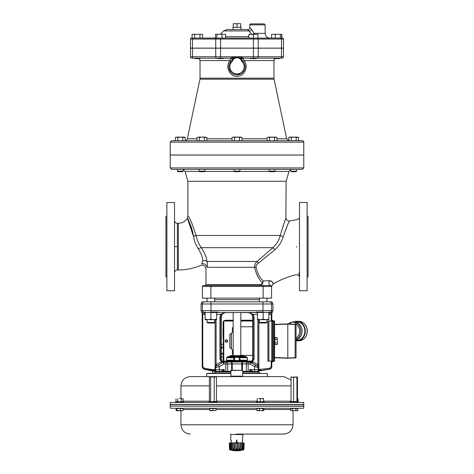 <?xml version="1.0" encoding="UTF-8"?>
<svg xmlns="http://www.w3.org/2000/svg" width="474" height="474" viewBox="0 0 474 474"><rect width="100%" height="100%" fill="white"/><g stroke="black" fill="none" stroke-linecap="round" stroke-linejoin="round"><path stroke-width="0.71" d="M242.7 371.355L246.332 371.379L246.332 363.961L241.764 363.931L241.764 370.188M225.82 371.835L225.82 362.053A1.908 1.831 90 0 1 227.65 363.961L231.656 363.961L231.431 362.053L224.006 362.053L232.082 362.047L232.224 363.931L231.656 363.961L231.656 370.188M242.226 442.9L242.961 434.077L237.284 434.077L283.742 434.077L242.961 434.077M231.253 442.9L231.253 440.251L230.779 440.251L230.779 434.528L242.7 434.528M236.929 441.904L238.043 443.131L236.929 441.904L236.929 440.085L236.55 440.085L236.55 441.904L235.436 443.131L236.55 441.904M236.739 442.124L236.141 442.781L237.338 442.781L236.739 442.124M236.739 442.568L237.338 442.781M231.099 442.9L231.188 448.86L232.011 448.86L231.958 442.9L231.039 442.9L231.14 448.86L232.011 448.86M243.719 449.862L229.76 449.862A27.296 27.296 0 0 0 230.222 449.98L231.271 450.099A27.296 25.211 87.4 0 0 231.721 450.199L231.691 450.3A27.296 27.296 0 0 0 241.787 450.3L241.758 450.199A27.296 25.211 -87.4 0 0 242.202 450.099L243.257 449.98A27.296 27.296 0 0 0 243.719 449.862L244.134 442.9M239.275 450.099A27.296 10.446 88.9 0 1 239.097 450.199L234.381 450.199A27.296 10.446 -88.9 0 1 234.197 450.099L239.074 449.98M229.854 448.86L230.459 448.86L230.382 442.9L231.039 442.9M229.511 442.9L229.475 448.86L229.511 442.9L230.163 442.9L230.246 448.86L229.801 448.86L229.7 442.9M230.246 448.86L229.801 448.86L230.459 448.86L230.447 447.877M230.435 446.887L230.394 443.854M235.904 443.137L235.916 444.902M237.557 444.902L237.569 443.854M243.091 443.131L243.043 446.887M243.032 447.877L243.02 448.86L243.624 448.86L243.02 448.86L243.097 442.9L242.439 442.9L242.338 448.86L241.219 448.86L241.26 442.9L240.277 442.9L240.2 448.86C239.726 449.595 239.24 449.595 238.73 448.86L238.73 442.9L237.575 442.9L237.533 448.86C237.006 449.595 236.479 449.595 235.945 448.86L235.904 442.9L234.743 442.9L234.743 448.86L233.279 448.86L233.202 442.9L232.219 442.9L232.26 448.86M243.778 442.9L243.672 448.86L243.227 448.86L243.31 442.9L243.962 442.9M233.356 442.9L234.482 442.9L234.494 448.86L233.421 448.86L233.202 442.9M236.129 442.9L237.35 442.9L237.32 448.86L236.159 448.86L235.904 442.9M238.997 442.9L240.122 442.9L240.057 448.86L238.985 448.86L238.73 442.9M241.515 442.9L242.38 442.9L242.285 448.86L241.467 448.86L241.26 442.9M229.475 448.86L229.369 442.9L229.582 449.636L243.897 449.636M231.271 450.099L231.827 450.063M244.104 442.9L244.003 448.86M231.253 440.494L230.779 440.251M246.314 360.53L247.475 360.175L247.475 357.734L246.302 357.283L247.511 357.734L247.511 360.175L246.302 360.702L227.698 360.702L236.941 360.625L233.735 360.175L226.489 360.175L227.686 360.542M246.302 360.625L236.941 360.625L239.974 360.21L239.974 357.698L239.974 360.21M217.116 371.835A19.671 2.299 173.5 0 1 217.027 371.8L216.944 371.823A1.766 1.73 -90 0 1 216.944 371.823L230.779 371.835M242.7 371.835L256.884 371.835M221.66 371.314A0.812 0.598 61 0 1 222.223 371.835L221.293 371.835A0.812 0.622 90 0 0 220.777 371.474L224.238 369.566L222.253 371.835M216.944 371.823A19.47 0.741 -172.7 0 0 216.802 371.835L204.543 369.37C203.079 368.997 202.291 368.061 202.185 366.556L202.309 313.367L201.817 312.016L203.257 312.573L205.118 312.573M256.944 371.426L256.511 371.474A0.764 0.705 90 0 0 255.913 371.835L256.475 371.835A0.764 0.717 76.9 0 1 256.944 371.426L269.285 369.228A0.954 0.486 -98.2 0 0 269.611 368.286L271.235 366.455L271.235 361.099M257.459 371.835A0.764 0.764 -164.6 0 1 258.022 371.385L257.056 371.8A1.766 1.73 90 0 1 257.05 371.835L256.464 371.835M252.292 371.32A0.764 0.563 118.5 0 0 251.759 371.823A1.766 1.274 -90 0 0 251.759 371.823L249.745 369.566L253.163 371.474A0.764 0.587 90 0 0 252.666 371.835L251.783 371.835M242.7 373.494L267.289 373.494L267.289 376.605L283.742 376.605L190.258 376.605C184.611 377.156 181.506 380.255 180.955 385.901L180.955 398.521M267.289 376.605L242.961 376.605L242.7 376.149L230.779 376.149L230.512 376.605L193.931 376.605M236.111 434.077L237.284 434.077M298.49 402.438L170.261 402.438L170.225 404.441L303.775 404.441L303.739 402.438L298.49 402.438L298.49 401.905L290.266 401.905M170.225 406.242L170.261 408.244L303.739 408.244L303.775 406.242L170.367 406.099M230.779 370.425L242.7 370.425L231.016 370.188L230.779 376.149M229.866 356.093L230.346 355.619L243.654 355.619L244.134 356.093L229.866 356.093L229.866 356.572M227.686 357.366L227.698 356.572L246.302 356.572L246.302 357.283L227.698 357.283L226.489 357.734L226.489 360.175M230.779 373.494L206.711 373.494L230.779 373.305M209.04 401.905L216.956 401.905L216.956 402.438M208.85 402.438L209.123 401.715L216.956 401.905M290.526 401.715L298.49 401.905M256.304 402.438L256.304 401.905L264.415 401.905L264.415 402.438M256.304 401.905L264.415 401.905M303.775 406.099L170.225 406.099L170.225 404.583L303.775 404.583L303.775 406.099M297.441 410.608L290.562 410.46L296.807 410.727L297.713 410.454L297.713 408.487L290.55 408.487L290.55 410.454M242.7 440.251L242.226 440.494M175.51 401.905L183.616 401.905L175.783 401.715L175.51 402.438M263.822 408.487L256.896 408.487L256.896 410.454L263.348 410.727L263.822 410.454L263.822 408.487M262.874 408.487L262.874 410.454M257.37 410.727L263.822 410.454M259.414 408.487L259.414 410.454M297.435 410.727L297.891 410.454L297.713 408.487M182.561 410.727L183.017 410.454L183.017 408.487L176.109 408.487L176.109 410.454L176.565 410.727L182.662 410.727L176.109 410.454M180.47 408.487L180.47 410.454M177.015 408.487L177.015 410.454M292.322 408.487L292.322 410.454M295.906 408.487L295.906 410.454M216.014 410.454L216.014 408.487L209.792 408.487L209.792 410.454L216.014 410.454L209.804 410.727M216.002 408.244L215.996 410.454M212.885 408.487L212.885 410.454M258.792 398.521L261.891 398.521L258.792 398.521M263.473 398.794L261.891 398.521L263.461 398.521L263.461 401.715L262.519 401.715M257.258 398.521L257.252 401.715M258.17 401.715L257.246 401.484M260.333 398.794L260.333 401.484L259.414 401.715M261.263 401.715L260.333 401.484M263.449 398.794L263.449 401.484M297.109 398.521L297.465 398.521M298.016 398.794L298.016 401.484L297.476 401.715M297.488 401.715L298.016 401.484L297.488 401.715M291.066 376.913L291.066 401.715L297.465 401.437L297.465 377.191L290.799 377.191L297.269 376.937M293.59 401.437L293.59 377.191M296.925 401.437L296.925 377.191M210.48 376.913L216.233 377.043M209.573 377.043L215.788 376.913M209.366 377.191L209.366 401.437L210.018 401.715L216.44 401.437L216.44 377.191M214.207 401.437L214.207 377.191M216.44 401.437L215.788 401.715M210.669 401.437L210.669 377.191M209.366 401.437L210.018 401.715M233.735 360.175L233.735 357.734L234.357 357.408L239.346 357.366L239.974 357.698M247.475 357.734L240.128 357.734M247.475 360.175L240.128 360.175M233.889 357.698L233.889 360.21M233.735 357.734L226.489 357.734M183.13 398.788L179.545 398.521L183.142 398.794L183.142 401.484L182.614 401.715M181.874 401.715L180.262 401.715M178.822 401.715L177.223 401.715M176.512 401.715L175.984 401.484L176.512 401.715M181.335 398.794L181.335 401.484M177.756 398.794L177.756 401.484M175.984 398.794L175.984 401.484M277.219 344.651L277.491 343.757L277.219 344.651L274.582 344.373M274.967 344.373L274.967 343.247L274.582 343.247M274.967 343.247L274.967 341.535L274.582 341.535M274.967 341.535L274.967 337.488L277.219 337.488L277.491 343.757L277.219 337.488M274.967 339.277L277.219 339.277M274.967 342.862L277.219 342.862M271.815 321.034L271.815 313.367L272.941 310.666L272.941 303.988L271.969 301.837L202.031 301.837L201.059 303.988L201.059 310.666L271.561 310.666L270.293 312.461L204.187 312.573M271.697 361.099L271.815 366.556L271.815 361.099M274.967 338.235L274.582 338.235L274.582 337.524L274.967 337.524M274.582 343.911L274.967 343.911M274.582 342.441L274.967 342.441M274.582 340.605L274.967 340.605M274.582 338.892L274.967 338.892M274.582 337.766L274.967 337.766M274.967 339.698L274.582 339.698M274.582 344.616L274.967 344.616M267.905 361.099L274.582 361.105L274.588 321.04L267.911 321.034L267.905 361.099L267.911 321.034M284.761 324.009L274.588 324.358L287.801 323.902L296.049 324.417L296.049 357.722L287.801 358.243L274.582 357.781L284.761 358.137M295.462 324.169L286.154 323.955M286.148 358.184L295.456 357.977M287.801 323.902L287.801 358.243M295.13 324.157L296.049 324.417M296.049 357.722L295.124 357.989M296.049 340.089A9.302 8.052 -90 0 0 302.11 331.148A9.302 8.052 -90 0 0 294.058 321.781A9.302 8.052 -90 0 0 292.097 322.059L291.255 322.302A9.047 7.839 90 0 1 296.072 322.676L295.48 323.712L295.782 322.847M296.049 340.379L296.795 340.379A9.302 8.052 -90 0 0 304.853 331.148A9.302 8.052 -90 0 0 296.801 321.781L294.058 321.781M290.266 322.658L291.255 322.302A9.047 7.839 90 0 0 290.372 322.622L290.058 323.979M289.863 323.973L290.236 322.664M295.806 322.735A8.905 7.714 -90 0 0 290.455 322.711L290.461 323.997M289.347 323.955A8.07 6.986 -90 0 1 289.863 323.665L290.058 323.665M226.412 342.151A1.09 1.09 0 0 1 225.363 340.782A1.09 1.09 0 0 1 226.957 340.125A1.09 1.09 0 0 1 226.412 342.151M227.087 341.742A0.96 0.96 0 0 1 225.488 341.316A0.96 0.96 0 0 1 226.661 340.136A0.96 0.96 0 0 1 227.087 341.742M226.412 361.099L226.412 361.425L227.425 361.431L225.073 361.099M272.586 321.04L271.815 320.762M271.815 361.372L272.58 361.099M226.412 321.034L226.412 320.702L233.184 320.702L225.079 321.034M223.07 356.881L223.07 359.049A2.862 2.862 135 0 0 223.307 360.193M223.935 361.099A2.862 2.862 135 0 0 225.932 361.905L227.04 361.911M233.184 320.223L225.938 320.223A2.862 2.862 45 0 0 223.941 321.034M223.313 321.941A2.862 2.862 45 0 0 223.076 323.084L223.07 338.205A0.717 0.717 0 0 0 223.313 338.738M273.723 321.04A2.862 2.862 135 0 0 271.815 320.228M271.815 361.911A2.862 2.862 45 0 0 273.717 361.105M223.313 343.395A0.717 0.717 0 0 0 223.07 343.928L223.07 344.325M240.816 320.223L252.737 320.223M250.373 361.911L246.966 361.911M221.263 356.851L223.307 356.851M223.307 354.274L221.263 354.274M221.263 353.177L223.307 353.177M223.313 348.029L221.263 348.029M221.263 346.932L223.313 346.932M223.313 344.361L221.263 344.361M252.737 321.034L240.816 321.034M233.184 321.034L223.313 321.034L223.307 361.099L223.313 321.034M251.735 361.099L246.486 361.099M227.514 361.099L223.307 361.099M252.737 355.376L240.816 355.376M233.184 355.026A1.908 1.908 0 0 1 232.373 353.468L232.373 350.416A1.908 1.908 0 0 0 231.063 348.603A1.908 1.908 0 0 1 229.748 346.79L229.754 335.343A1.908 1.908 0 0 1 231.063 333.53A1.908 1.908 0 0 0 232.373 331.717L232.373 328.666A1.908 1.908 0 0 1 233.184 327.107M240.816 326.758L252.737 326.758M226.412 342.305A1.238 1.238 0 0 1 225.34 340.445A1.238 1.238 0 0 1 227.484 340.445A1.238 1.238 0 0 1 226.412 342.305M267.911 332.866L267.911 328.766M272.674 361.099L272.68 321.04M232.082 362.047L252.855 361.715L258.016 364.755L258.869 366.432L258.875 368.896L258.413 367.676L254.597 366.574L255.551 364.927L257.4 365.993L249.958 362.053C251.884 361.763 252.938 360.649 253.122 358.717L253.122 317.343L252.482 314.955C251.344 313.308 250.017 312.514 248.494 312.573L253.306 314.481L252.482 314.955M266.951 319.677L266.951 322.433L259.319 322.433L259.319 319.677M259.319 322.433L259.906 323.019L266.37 323.019L266.951 322.433M214.681 319.677L214.681 322.433L207.049 322.433L207.049 319.677M207.049 322.433L207.63 323.019L214.094 323.019L214.681 322.433M266.05 319.677L257.412 319.677L257.447 319.168L260.327 319.677L263.206 319.168L266.05 319.677L268.894 319.168L268.859 319.677L266.05 319.677M268.859 312.093L268.859 319.677M257.382 319.168L257.554 312.573M263.639 312.467L262.797 312.479M268.894 312.603L268.385 312.443M257.447 319.168L257.447 312.603M263.206 319.168L263.206 312.603M213.756 319.677L205.141 319.677L205.159 319.168L208.033 319.677L210.906 319.168L213.756 319.677L216.606 319.168L216.588 319.677L213.756 319.677M216.588 312.093L216.588 319.677M205.118 319.168L205.141 312.093L205.159 312.603L205.675 312.449M211.345 312.467L210.432 312.461M205.159 319.168L205.159 312.603M210.906 319.168L210.906 312.603M201.059 310.666L202.185 313.367L202.185 366.556M221.257 342.738L221.263 340.83L221.257 342.738M268.894 312.573L270.737 312.573L268.894 312.573L270.293 312.461L271.282 311.661M240.816 355.619L240.816 312.573L257.382 312.573M263.135 312.093L255.984 312.093M216.606 312.573L233.184 312.573L233.184 355.619M203.707 312.473L202.404 310.666L203.707 312.473M218.016 312.093L210.859 312.093M258.845 301.837L263.135 301.837M210.859 301.837L215.155 301.837M245.467 371.835L245.419 371.379M221.506 314.955L220.677 314.481L225.488 312.573C223.965 312.514 222.638 313.308 221.506 314.955L220.86 317.343L220.86 358.717C221.05 360.649 222.105 361.763 224.03 362.053L222.964 362.308A1.908 1.908 68.2 0 1 223.947 362.053L224.599 362.053L224.006 362.053L224.006 363.961L227.65 363.961L227.65 371.379L228.563 371.379L228.515 371.835M228.563 371.379L230.779 371.355M215.569 368.02L215.107 368.896L215.119 366.432L215.966 364.755L216.582 365.993L222.958 362.308L223.906 363.961L219.379 366.574L215.569 367.676L215.569 369.566A1.908 1.908 -90 0 0 217.477 371.474L220.777 371.474L217.477 371.474A0.812 0.747 90 0 1 218.099 371.835M252.209 361.638A1.428 0.705 -60 0 1 251.024 362.308A1.908 1.908 -44.1 0 0 250.035 362.053L250.071 363.961L248.157 363.961L248.157 371.379L249.745 371.379L249.745 369.566L254.597 369.566L254.597 366.574L250.071 363.961L251.024 362.308L255.551 364.927M249.97 363.961L249.976 362.053L244.323 362.053L247.469 362.053L246.539 361.301L227.461 361.301L226.531 362.053M259.319 299.692L214.681 299.692M201.622 312.016L202.759 314.203L202.759 366.455L202.297 366.455C202.416 367.954 203.222 368.879 204.709 369.228L204.543 369.37M205.118 314.481L202.297 314.203M249.976 362.053L249.401 362.053C251.421 361.852 252.535 360.744 252.737 358.717L252.737 317.343C252.452 314.452 250.859 312.858 247.967 312.573M258.875 368.896L258.768 370.135L260.741 369.566A0.954 0.486 -98.2 0 1 260.416 370.508L269.285 369.228C270.773 368.879 271.578 367.954 271.697 366.455L271.235 366.455M271.815 313.367L271.697 314.203L271.235 314.203L271.294 313.616L272.177 312.016L271.691 313.367A0.954 0.32 178.9 0 1 271.294 313.616M223.076 371.835A1.766 1.203 -90 0 1 223.035 371.379A0.812 0.438 43.8 0 0 222.484 370.834A0.812 0.438 43.9 0 1 223.029 371.379L224.238 371.379L224.238 371.835M249.745 371.835L249.745 371.379L250.942 371.379A1.766 1.203 90 0 1 250.906 371.835M256.979 371.782L257.352 371.284M253.163 371.474L254.597 371.474L253.163 371.474M217.027 371.8L216.642 371.278M210.983 301.837L210.983 303.988L202.404 303.988L203.37 301.837L202.404 303.988L202.404 310.666L202.404 303.988L201.059 303.988M272.378 312.016L269.783 312.573M271.258 302.708L270.595 301.837L271.561 303.988L271.561 310.666L272.941 310.666M219.403 371.474L220.777 371.474M256.511 371.474L254.597 371.474L254.597 369.566L258.413 369.566A1.908 1.908 90 0 1 256.505 371.474A1.908 1.908 90 0 0 258.413 369.566L258.413 368.02M260.416 370.508L257.471 371.219M257.909 370.864L258.413 367.676L257.4 365.993L258.016 364.755M215.966 364.755L221.133 361.715L219.912 358.717L221.257 358.717C221.465 360.744 222.579 361.852 224.599 362.053L224.599 362.053C222.573 361.852 221.459 360.744 221.257 358.717L221.257 317.343L219.912 317.343L220.677 314.481L216.606 314.481M202.759 366.455L204.383 368.286L215.214 370.135L215.107 368.896M221.257 358.717L221.257 317.343C221.548 314.452 223.136 312.858 226.027 312.573C223.141 312.858 221.548 314.452 221.263 317.343M204.241 314.481A1.908 0.984 90 0 0 203.257 312.573M270.737 312.573A1.908 0.984 -90 0 0 269.753 314.481L268.894 314.481M271.815 366.556C271.709 368.061 270.921 368.997 269.457 369.37M221.844 362.954L221.133 361.715L224.006 362.053M222.964 362.308L223.201 362.189A1.908 1.908 0 0 0 222.958 362.308L216.577 365.993L215.706 366.965A1.908 1.908 -90 0 0 215.569 367.676L215.569 369.566A1.908 1.908 -90 0 0 217.477 371.474C216.316 371.361 215.682 370.727 215.569 369.566L224.238 369.566L224.238 371.379L227.65 371.379A1.766 1.689 90 0 1 227.591 371.835M218.431 364.927L219.379 366.574L219.385 371.474M216.079 370.864L215.516 370.792A0.954 0.456 98.4 0 1 215.214 370.135L215.711 370.295M258.271 370.295L258.768 370.135A0.954 0.456 -98.4 0 1 258.466 370.792M251.463 370.834A0.764 0.415 136.2 0 0 250.942 371.343L250.977 371.379A0.764 0.421 135.3 0 1 251.498 370.864M202.706 313.616A0.954 0.32 -178.9 0 1 202.309 313.367L202.185 313.367M204.383 368.286A0.954 0.486 98.2 0 0 204.709 369.228L213.573 370.508A0.954 0.486 98.2 0 1 213.247 369.566L215.569 369.566M215.119 319.677L215.119 366.432A1.428 0.314 -158.1 0 1 215.706 366.965L215.569 367.676M216.097 319.677L216.097 364.619L216.814 365.857M221.773 361.638A1.428 0.705 -120 0 0 222.94 362.32M257.382 314.481L253.306 314.481L254.076 317.343L254.076 358.717L252.138 362.954M257.886 319.677L257.886 364.619L257.169 365.857M258.869 319.677L258.869 366.432A1.428 0.314 -21.9 0 0 258.277 366.965A1.908 1.908 -90 0 1 258.413 367.676L258.413 367.676M241.906 362.047L241.764 363.931L232.224 363.931L232.224 370.188M242.558 362.053L242.333 370.188M248.157 362.053A1.908 1.831 90 0 0 246.332 363.961L248.157 363.961L248.157 362.053M291.35 171.701L290.84 171.191L296.564 171.191L296.564 169.366L290.84 169.366L290.84 171.191L291.35 171.701L296.054 171.701L296.564 171.191M289.407 137.122L288.743 137.507L289.987 137.122L288.743 137.507L288.743 140.701M297.417 137.122L298.661 137.507L293.702 137.122L297.417 137.122M293.702 137.122L291.226 137.507L289.987 137.122L293.702 137.122M298.661 140.701L298.661 137.507M296.179 140.701L296.179 137.507M291.226 140.701L291.226 137.507M274.908 171.191L269.185 171.191L269.694 171.701L274.393 171.701L274.908 171.191L274.908 169.366L269.185 169.366L269.185 171.191M267.087 137.507L268.325 137.122L267.087 137.507L267.087 140.701M275.761 137.122L277 137.507L272.046 137.122L275.761 137.122M272.046 137.122L269.564 137.507L268.325 137.122L272.046 137.122M277 140.701L277 137.507M274.523 140.701L274.523 137.507M269.564 140.701L269.564 137.507M183.16 171.191L182.65 171.701L177.946 171.701L177.436 171.191L183.16 171.191L183.16 169.366M177.946 171.701L177.436 171.191L177.436 169.366L177.436 171.191M176.008 137.122L175.339 137.507L176.583 137.122L175.339 137.507L175.339 140.701M184.013 137.122L185.257 137.507L180.298 137.122L184.013 137.122M180.298 137.122L177.821 137.507L176.583 137.122L180.298 137.122M197 138.805L187.319 138.805A2.382 2.382 0 0 1 185.257 140.683L185.257 137.507L184.593 137.122M182.774 140.701L182.774 137.507M177.821 140.701L177.821 137.507M204.815 171.191L199.092 171.191L199.607 171.701L204.306 171.701L204.815 171.191L204.815 169.366M197 137.507L198.239 137.122L197 137.507L197 140.701M205.675 137.122L206.913 137.507L201.954 137.122L205.675 137.122M201.954 137.122L199.477 137.507L198.239 137.122L201.954 137.122M206.913 140.701L206.913 137.507M204.436 140.701L204.436 137.507M199.477 140.701L199.477 137.507M239.862 171.191L234.138 171.191L234.648 171.701L239.352 171.701L239.862 171.191L239.862 169.366M232.041 137.507L233.285 137.122L232.041 137.507L232.041 140.701M240.715 137.122L241.959 137.507L237 137.122L240.715 137.122M237 137.122L234.523 137.507L233.285 137.122L237 137.122M241.959 140.701L241.959 137.507M239.477 140.701L239.477 137.507M234.523 140.701L234.523 137.507M303.775 142.129L303.775 155.01L170.225 155.01L170.225 142.129L303.775 142.129A1.428 1.428 0 0 0 302.341 140.701L171.659 140.701L170.225 142.129M194.482 58.616L194.482 58.184L223.432 58.184L223.432 58.616L217.708 58.616L217.708 58.184L200.206 58.184L200.206 58.616L194.482 58.616L194.482 58.184L197.344 58.184M256.292 58.184L256.292 58.616L250.568 58.616L250.568 58.184L282.071 58.184A1.428 1.428 0 0 0 283.505 56.756A1.428 1.428 0 0 1 282.071 58.184M279.518 58.184L279.518 58.616L273.794 58.616L273.794 58.184M240.721 27.279L240.721 23.7L237 23.7L237 27.279M233.279 27.279L233.279 23.7L237 23.7M240.845 29.518L241.053 27.279L232.947 27.279L233.155 29.518M215.522 37.997L202.576 38.104L202.576 34.288L199.957 34.288L199.957 38.104L194.725 38.104L194.725 34.288L199.957 34.288M192.106 38.104L192.106 34.288L194.725 34.288M215.522 38.104L215.522 34.288L225.624 34.288L225.624 38.104L221.927 38.104L221.927 34.288M221.927 38.104L191.449 38.104A0.954 0.954 0 0 0 190.495 39.058A0.954 0.954 0 0 1 191.449 38.104A0.954 0.954 0 0 0 190.495 39.058L192.503 39.058A0.954 0.675 -90 0 1 193.173 38.104M216.873 38.104L216.873 34.288M190.495 48.123L190.495 39.058L190.495 48.123L192.503 48.123L192.503 39.058L253.43 39.058L253.43 38.104L248.897 38.104L248.897 34.288L257.957 34.288L257.957 38.104L253.43 38.104L253.43 34.288M280.359 34.288L280.359 38.104L271.608 38.104L271.608 34.288L281.894 34.288L281.894 38.104M275.305 38.104L275.305 34.288M281.71 38.104L281.71 34.288M271.608 38.104L271.608 34.288M253.43 38.104L220.57 38.104L220.57 48.123L283.505 48.123L283.505 39.058A0.954 0.954 0 0 0 282.551 38.104L257.595 38.104A0.954 0.675 -90 0 1 258.265 39.058L281.497 39.058A0.954 0.675 -90 0 0 280.827 38.104M225.624 38.104L248.897 38.104M257.957 38.104L269.907 38.104L257.957 38.104M254.538 34.288L251.73 29.566A1.908 1.067 -35.6 0 1 249.063 30.917L223.681 30.917L227.052 29.518L246.948 29.518A4.77 4.77 0 0 1 247.677 29.578C249.128 29.518 249.863 28.884 249.875 27.688L251.73 29.566L249.875 27.688L249.875 24.844A0.954 0.954 0 0 1 250.829 23.89L253.14 23.89M249.875 24.844L265.138 24.844L264.184 23.89L250.829 23.89M265.138 24.844L265.138 33.334L254.159 33.334A1.908 0.593 -42 0 1 253.057 34.288M247.677 29.572L252.132 34.685M192.503 48.123L220.57 48.123M232.301 61.371C233.688 56.625 240.306 56.619 241.699 61.371L242.327 60.654C240.833 56.649 233.167 56.649 231.673 60.654L232.301 61.371A7.151 7.151 0 0 0 231.827 71.71A7.151 7.151 0 0 0 242.173 71.71A7.151 7.151 0 0 0 241.699 61.371M239.773 58.184L243.31 58.184A1.428 1.428 0 0 0 242.362 60.69L243.162 61.502L243.98 60.571L243.31 58.184C242.107 56.738 231.899 56.738 230.69 58.184A1.428 1.428 0 0 1 231.638 60.69L231.673 60.654A8.105 8.105 0 0 0 231.134 72.368A8.105 8.105 0 0 0 242.866 72.368A8.105 8.105 0 0 0 242.327 60.654L242.475 60.791M229.173 64.654L230.838 61.502L230.02 60.571C224.783 66.342 229.564 76.871 237.172 76.308C244.649 76.557 249.105 66.2 243.98 60.571L273.966 60.571L273.966 78.192L200.034 78.192L199.933 79.182L274.067 79.182L286.681 138.805L277 138.805M244.572 63.866L245.099 66.378M244.554 69.719L243.393 71.752M240.685 73.991L236.455 74.862M234.766 74.566L232.728 73.66M230.974 72.196L229.072 68.481M229.025 68.22L228.924 66.07M190.495 48.17L190.495 56.756L190.495 48.17L283.505 48.17L283.505 56.756L220.57 56.756L220.57 58.184L230.69 58.184L230.02 60.571L200.034 60.571L199.015 58.616M250.568 58.184L243.31 58.184L253.43 58.184L253.43 48.17M230.69 58.184L234.227 58.184M274.067 79.182A4.77 4.77 0 0 1 273.966 78.192M190.495 56.756A1.428 1.428 0 0 0 191.929 58.184L193.511 58.184A1.428 1.013 90 0 1 192.503 56.756L190.495 56.756A1.428 1.428 0 0 0 191.929 58.184A1.428 1.428 0 0 1 190.495 56.756M283.505 48.17L283.505 56.756M174.521 234.837L174.521 237.273M174.521 255.996L174.521 258.431M296.629 246.599L296.617 247.12M299.479 276.461L299.479 276.461C298.821 274.221 298.768 272.911 299.319 272.526L299.479 272.68M299.479 220.736L299.479 218.17M299.349 220.214L299.432 220.641M277.486 247.15L274.926 249.709M283.168 236.751C286.349 227.686 288.47 222.442 289.531 221.026C288.956 221.358 286.835 226.596 283.168 236.751L280.294 235.471C283.381 224.978 285.324 219.213 286.124 218.17C285.324 219.213 283.381 224.978 280.294 235.471C279.127 240.063 276.662 244.134 272.906 247.683L257.109 261.464C255.445 262.863 254.615 264.8 254.609 267.283C256.15 274.144 258.733 279.352 262.359 282.907L262.697 283.037L263.343 281.011C259.752 277.888 257.323 273.214 256.049 266.998C256.102 265.41 256.878 264.137 258.371 263.183L274.79 249.828C279.038 245.953 281.829 241.592 283.168 236.751M270.767 285.514L270.624 285.502A2.862 1.647 -90 0 1 269.113 283.766A2.862 1.647 -90 0 1 269.433 280.667C272.574 281.757 273.765 282.854 273.006 283.944C272.58 285.016 274.529 281.36 269.433 280.667L263.343 281.011L262.359 282.907C261.731 284.181 260.813 284.732 259.604 284.548A0.954 0.693 -90 0 0 260.297 285.502C261.393 285.775 262.193 284.951 262.697 283.037M307.111 215.629L308.064 216.582L308.064 276.68L307.111 277.634M307.111 290.752L307.111 202.511L299.479 202.511L299.479 290.752L307.111 290.752M166.889 277.634L165.936 276.68L165.936 216.582L166.889 215.629M166.889 202.511L166.889 290.752L174.521 290.752L174.521 202.511L166.889 202.511M195.661 235.673L194.536 236.099M193.445 236.378L194.85 242.333L198.304 248.939C201.337 253.679 202.825 257.66 202.759 260.896A3.816 3.33 174.8 0 1 206.948 261.464C206.717 257.856 204.833 253.264 201.296 247.683C198.778 244.015 197.03 239.945 196.052 235.471L193.445 236.378C190.714 225.434 188.676 219.426 187.325 218.354C186.466 217.779 191.905 224.7 193.445 236.378L187.805 219.421M280.294 235.471L196.046 235.471C191.952 222.685 189.227 216.292 187.876 216.298L187.876 181.287L286.124 181.287L288.962 171.434L290.84 169.502L290.84 171.191M201.687 263.923C200.366 265.884 200.366 265.884 201.687 263.923L202.759 260.896L201.687 263.923A3.816 3.448 -148 0 1 206.919 267.283C207.594 265.63 207.6 263.692 206.948 261.464L257.109 261.464L258.371 263.183M206.919 267.283C205.698 269.451 205.698 269.451 206.919 267.283L254.609 267.283A2.862 0.308 -9.1 0 1 256.049 266.998M259.604 284.548L206 284.548L206 268.918C205.473 265.867 203.702 264.693 200.692 265.404L200.757 265.304M274.79 249.828L272.906 247.683L201.296 247.683A3.816 1.357 145 0 0 198.304 248.939L198.286 248.915M282.972 226.317L284.637 221.802M285.852 218.816L286.124 181.287M270.624 285.502A0.954 0.954 0 0 1 271.578 286.456L271.578 298.146L202.422 298.146L202.422 286.456L271.578 286.456A0.954 0.954 0 0 0 270.624 285.502L203.376 285.502A0.954 0.954 0 0 0 202.422 286.456M271.406 285.911L271.555 286.231M206 284.548L205.046 285.502L210.865 285.502L210.865 298.146M170.225 167.932L170.225 155.057L303.775 155.057L303.775 167.932L302.341 169.366L171.659 169.366L170.225 167.932L303.775 167.932M199.341 171.434L185.038 171.434L187.876 181.287M238.463 450.3L234.944 449.986M234.488 449.98L238.949 449.98M190.258 434.077C184.611 433.526 181.506 430.428 180.955 424.775L293.045 424.775C292.494 430.428 289.389 433.526 283.742 434.077M183.017 409.512L209.792 409.512M216.014 409.512L256.896 409.512M263.822 409.512L290.55 409.512M242.7 372.007L258.36 372.007L260.09 373.192L242.7 373.192M230.779 373.192L213.91 373.192L215.64 372.007L230.779 372.007M260.09 373.192L242.7 373.305M290.799 401.164L263.473 401.164M257.246 401.164L216.44 401.164M209.366 401.164L183.142 401.164M290.799 385.901L216.44 385.901M209.366 385.901L180.955 385.901M239.346 357.366L239.346 360.542M239.518 357.408L239.518 360.501M234.357 357.408L234.357 360.501M234.535 357.366L234.535 360.542M271.697 314.203L271.697 321.034M274.582 342.832L274.967 342.832M274.967 342.684L274.582 342.684M274.582 340.806L274.967 340.806M274.967 340.693L274.582 340.693M274.582 341.446L274.967 341.446M274.967 341.333L274.582 341.333M274.582 339.455L274.967 339.455M274.967 339.307L274.582 339.307M274.582 357.538L287.801 358.006L295.124 357.746L295.13 324.394L287.801 324.139L274.588 324.601M307.176 331.154A9.776 8.467 -90 0 0 298.709 321.301L303.324 322.835C305.914 324.844 307.241 327.617 307.3 331.154C307.205 334.561 305.92 337.257 303.455 339.236L298.703 340.859A9.776 8.467 -90 0 0 307.176 331.154M298.703 340.859L296.049 340.812A9.776 8.467 -90 0 0 296.843 340.859A9.776 8.467 -90 0 0 305.315 331.154A9.776 8.467 -90 0 0 296.848 321.301A9.776 8.467 -90 0 0 294.236 321.781L298.709 321.301M296.049 340.723A9.681 8.384 -90 0 0 305.185 331.154A9.681 8.384 -90 0 0 294.467 321.781M290.177 322.693A9.012 7.809 -90 0 0 288.293 323.92L290.207 322.676M296.049 339.396A9.012 7.809 -90 0 0 300.842 331.012A9.012 7.809 -90 0 0 295.942 322.717L295.782 322.818M296.049 338.116A8.07 6.986 -90 0 0 299.604 330.716A8.07 6.986 -90 0 0 295.48 323.712L295.48 324.169M295.409 323.712L295.954 322.681M231.324 333.423L231.318 348.71M252.737 320.702L240.816 320.702L252.737 320.702M246.575 361.431L251.344 361.431L246.575 361.431M231.176 348.645L231.176 333.489L231.176 348.645M223.787 361.099L223.793 321.034M274.108 361.105L274.108 321.04M273.154 361.099L273.154 321.04M271.721 361.099L271.726 321.034M268.859 361.099L268.865 321.034M271.235 321.034L271.235 314.203L269.759 314.481M258.413 369.566L269.611 368.286M223.947 362.053L224.006 363.961M246.385 371.835A1.766 1.689 -90 0 1 246.332 371.379L248.157 371.379L248.157 371.835M252.328 371.835A0.764 0.587 101 0 1 252.82 371.45M221.642 371.835A0.812 0.628 78.5 0 0 221.139 371.45M217.525 371.835A0.812 0.764 103.7 0 0 217.056 371.426M215.948 371.379L216.511 371.213M262.969 301.837L262.969 303.988L210.983 303.988L210.983 312.461M272.941 303.988L262.969 303.988L262.969 312.473M215.516 370.792L213.573 370.508M252.737 358.717L254.076 358.717M254.076 317.343L252.737 317.343M219.912 358.717L219.912 317.343M215.735 48.123L215.735 39.058A0.954 0.675 -90 0 1 216.405 38.104M253.43 48.123L253.43 39.058L258.265 39.058L258.265 48.123M281.497 48.123L281.497 39.058L283.505 39.058M248.897 36.705L225.624 36.705M267.087 138.805L241.959 138.805M232.041 138.805L206.913 138.805M281.497 48.17L281.497 56.756A1.428 1.013 90 0 1 280.49 58.184M258.265 48.17L258.265 56.756A1.428 1.013 90 0 1 257.258 58.184M220.57 48.17L220.57 56.756L215.735 56.756A1.428 1.013 90 0 0 216.742 58.184M215.735 48.17L215.735 56.756L192.503 56.756L192.503 48.17M174.521 246.634L177.383 246.634L177.383 223.847L177.383 269.896L177.383 246.634M174.521 220.446C174.687 222.182 175.641 223.136 177.383 223.307L178.337 223.307L178.337 269.955L177.383 269.955C175.641 270.127 174.687 271.081 174.521 272.817M263.135 285.502L263.135 298.146M204.572 171.434L234.381 171.434M239.619 171.434L269.428 171.434M274.659 171.434L288.962 171.434M242.961 449.755L243.257 449.98M241.77 450.199L242.801 449.986L241.645 450.063M230.672 449.986L231.709 450.199M293.045 424.775L293.045 410.727M180.955 424.775L180.955 410.727M242.7 376.149L242.7 370.425M244.134 356.093L244.134 356.572M213.91 373.192L207.405 373.305M267.289 373.494L266.595 373.305M244.134 371.118L244.851 371.835M229.866 371.118L229.149 371.835M206.711 373.494L206.711 376.605M298.187 402.438L297.915 401.715M290.076 402.438L290.349 401.715M290.799 379.84L283.742 376.605M183.616 402.438L183.616 401.905M230.512 434.077L230.779 434.528M297.234 410.727L297.702 410.46M297.619 401.715L298.004 401.496M182.745 401.715L183.13 401.496M176.381 401.715L175.996 401.496M212.577 370.786L212.577 373.216L212.577 370.786M223.313 344.325L221.263 344.325M223.307 356.881L221.263 356.881M259.319 298.146L259.319 301.837M266.951 298.146L266.951 301.837M207.049 298.146L207.049 301.837M214.681 298.146L214.681 301.837M227.461 361.301L227.698 360.702M246.539 361.301L246.302 360.702M199.092 169.366L199.092 171.191M234.138 169.366L234.138 171.191M265.138 33.334C265.422 36.231 267.01 37.819 269.907 38.104M223.681 30.917L220.309 34.288M273.966 60.571L274.985 58.616M199.933 79.182L187.319 138.805M200.034 78.192L200.034 60.571M286.681 138.805L289.016 140.701M286.124 218.17C286.391 220.179 287.534 221.109 289.549 220.979L297.032 219.687C298.81 218.899 299.627 217.957 299.479 216.855M271.578 286.48L273.006 284.068C280.205 279.885 287.842 276.775 295.918 274.73C298.193 274.742 299.378 275.667 299.479 277.509M178.337 223.307C182.188 223.189 185.18 221.524 187.307 218.301L187.876 216.298M200.692 265.404C193.546 268.42 186.092 269.937 178.337 269.955M185.038 171.434L183.16 169.502"/></g></svg>
